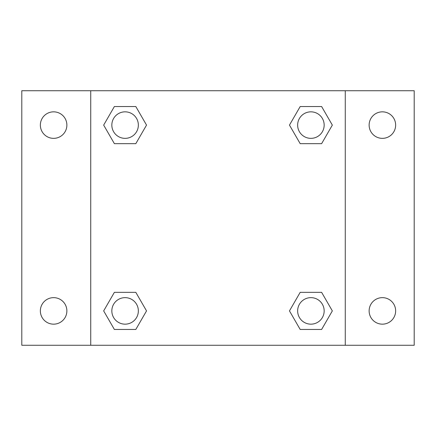 <?xml version="1.0" encoding="UTF-8"?>
<svg xmlns="http://www.w3.org/2000/svg" width="436" height="436" viewBox="0 0 436 436"><rect width="100%" height="100%" fill="white"/><g stroke="black" fill="none" stroke-linecap="round" stroke-linejoin="round"><path stroke-width="0.65" d="M21.8 90.737L414.2 90.737L414.2 345.263L21.8 345.263L21.8 90.737M382.383 111.839A13.254 13.254 0 0 1 395.643 125.099A13.254 13.254 0 0 1 382.383 138.354A13.254 13.254 0 0 1 369.128 125.099A13.254 13.254 0 0 1 382.383 111.839M382.383 297.646A13.254 13.254 0 0 1 395.643 310.901A13.254 13.254 0 0 1 382.383 324.161A13.254 13.254 0 0 1 369.128 310.901A13.254 13.254 0 0 1 382.383 297.646M53.617 297.646A13.254 13.254 0 0 1 66.872 310.901A13.254 13.254 0 0 1 53.617 324.161A13.254 13.254 0 0 1 40.357 310.901A13.254 13.254 0 0 1 53.617 297.646M53.617 111.839A13.254 13.254 0 0 1 66.872 125.099A13.254 13.254 0 0 1 53.617 138.354A13.254 13.254 0 0 1 40.357 125.099A13.254 13.254 0 0 1 53.617 111.839M114.379 292.343L135.814 292.343L146.529 310.901L135.814 329.463L114.379 329.463L103.664 310.901L114.379 292.343L135.814 292.343L114.379 292.343M300.186 106.537L321.621 106.537L332.336 125.099L321.621 143.657L300.186 143.657L289.471 125.099L300.186 106.537L321.621 106.537L300.186 106.537M90.737 345.263L90.737 90.737M345.263 90.737L345.263 345.263M114.379 106.537L135.814 106.537L146.529 125.099L135.814 143.657L114.379 143.657L103.664 125.099L114.379 106.537L135.814 106.537L114.379 106.537M300.186 292.343L321.621 292.343L332.336 310.901L321.621 329.463L300.186 329.463L289.471 310.901L300.186 292.343L321.621 292.343L300.186 292.343M321.621 329.463L300.186 329.463L321.621 329.463M324.161 310.901A13.254 13.254 0 0 0 304.274 299.423A13.254 13.254 0 0 0 304.274 322.384A13.254 13.254 0 0 0 324.161 310.901M135.814 329.463L114.379 329.463L135.814 329.463M138.354 310.901A13.254 13.254 0 0 0 118.467 299.423A13.254 13.254 0 0 0 118.467 322.384A13.254 13.254 0 0 0 138.354 310.901M321.621 143.657L300.186 143.657L321.621 143.657M324.161 125.099A13.254 13.254 0 0 0 304.274 113.616A13.254 13.254 0 0 0 304.274 136.577A13.254 13.254 0 0 0 324.161 125.099M135.814 143.657L114.379 143.657L135.814 143.657M138.354 125.099A13.254 13.254 0 0 0 118.467 113.616A13.254 13.254 0 0 0 118.467 136.577A13.254 13.254 0 0 0 138.354 125.099"/></g></svg>

